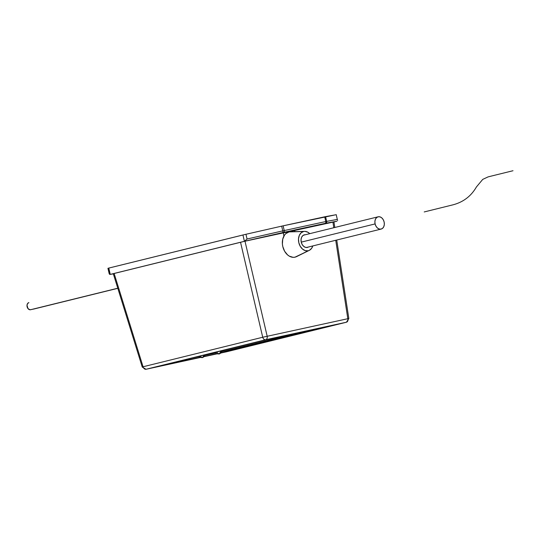 <?xml version="1.0" encoding="UTF-8"?>
<svg xmlns="http://www.w3.org/2000/svg" width="540" height="540" viewBox="0 0 540 540"><rect width="100%" height="100%" fill="white"/><g stroke="black" fill="none" stroke-linecap="round" stroke-linejoin="round"><path stroke-width="0.81" d="M221.258 350.791L222.311 350.615M226.638 351.769A3.24 2.214 -102.2 0 0 226.679 351.763A3.24 2.214 -102.2 0 0 226.719 351.749L346.363 322.238L265.714 339.741A3.24 2.369 -103.9 0 1 262.717 337.25L240.536 242.257L114.116 273.443L143.066 366.768L262.717 337.25L240.536 242.257L244.998 241.225L267.172 336.218L244.998 241.225L283.298 232.909L283.912 236.068L283.298 232.909L243.952 241.454L113.866 273.557M347.983 318.742A3.24 2.369 -103.9 0 1 346.41 322.225L226.679 351.763A3.24 2.214 77.8 0 0 226.719 351.749A3.24 2.369 76.1 0 0 226.766 351.743A3.24 2.369 -103.9 0 1 226.719 351.749L346.363 322.238A3.24 2.369 76.1 0 0 346.41 322.225A3.24 2.369 -103.9 0 1 346.363 322.238A3.24 2.214 -102.2 0 0 347.821 318.708A3.24 2.214 77.8 0 1 346.363 322.238L265.714 339.741A3.24 2.214 -102.2 0 0 267.172 336.218A3.24 2.214 77.8 0 1 265.714 339.741L146.07 369.259L265.714 339.741A3.24 2.369 76.1 0 1 262.717 337.25L347.821 318.708L335.732 240.28L347.821 318.708L262.717 337.25L143.066 366.768L114.116 273.443L113.468 273.611M333.794 227.732L332.937 222.136L294.638 230.445L294.867 231.633L294.638 230.445L293.666 230.688L332.937 222.136L333.794 227.732M146.07 369.259L200.225 357.5L146.07 369.259A3.24 2.369 -103.9 0 1 143.066 366.768A3.24 2.369 76.1 0 0 146.07 369.259A3.24 2.214 77.8 0 1 146.03 369.272A3.24 2.214 -102.2 0 0 146.07 369.259M204.296 356.623L217.006 353.862M330.217 325.964L221.346 352.694L225.855 351.715L225.639 350.764L302.164 332.06L236.804 348.185L237.019 349.13L236.804 348.185L225.639 350.764L225.855 351.715L332.735 325.472L266.584 339.781L330.217 325.964M216.628 353.714L204.572 356.332L216.628 353.714M199.854 357.358L160.88 365.688L266.584 339.781L161.818 365.459L199.854 357.358M333.099 222.163L333.902 221.954M334.8 227.482L333.943 221.933L332.937 222.136L336.96 221.211L333.747 221.994M142.283 367.038L143.066 366.768L142.25 367.065L113.272 273.672M347.821 318.708L348.84 318.58L347.821 318.708M346.41 322.225L348.84 318.58L336.731 240.03M190.053 358.493L198.734 356.603L190.053 358.493M205.281 355.185L215.514 352.964L205.281 355.185M222.055 351.54L225.639 350.764L222.055 351.54M220.698 350.912L221.987 350.696M304.175 228.373L316.332 225.376L304.175 228.373M313.119 226.085L325.08 223.594L313.119 226.085M266.558 236.446L273.598 234.772L266.558 236.446M109.161 273.578L110.248 274.401L108.783 268.076L242.946 234.981L244.404 241.299L110.248 274.401L244.397 241.299L325.08 223.385L336.96 221.211L325.512 223.297A1.62 1.552 -100.3 0 0 326.66 221.36L325.566 216.621L336.272 214.691M293.666 230.688L283.304 232.936L293.666 230.688M283.135 225.821L324.695 216.803L325.789 221.542L284.229 230.56L283.135 225.821L336.218 214.677L337.311 219.416L326.66 221.36L325.566 216.621L324.695 216.803L325.789 221.542L326.66 221.36A1.62 1.552 79.7 0 1 325.512 223.297L325.08 223.385A1.62 1.107 -102.2 0 0 325.789 221.542L284.229 230.56L283.135 225.821L281.678 226.145L283.135 225.821M109.168 273.024L108.02 268.279L245.14 234.461L281.678 226.145L282.771 230.884L247.057 239.011L245.957 234.272L281.678 226.145L282.771 230.884L284.229 230.56L247.057 239.011L245.957 234.272L242.946 234.981L244.404 241.299L247.057 239.011L244.404 241.299L282.791 232.571A1.62 0.365 -102.8 0 0 282.771 230.884A1.62 0.365 77.2 0 1 282.791 232.571L283.514 232.409A1.62 1.107 -102.2 0 0 284.229 230.56A1.62 1.107 77.8 0 1 283.514 232.409L325.08 223.385A1.62 1.107 77.8 0 0 325.789 221.542L337.311 219.416L337.622 220.441M110.248 274.401L109.688 274.354L110.248 274.401L108.783 268.076L107.939 268.306L109.181 273.679M109.688 274.354L109.33 274.043M28.843 302.643L28.897 302.63A3.645 2.666 76.1 0 0 28.843 302.643A3.645 2.666 76.1 0 0 27.122 306.788A3.645 2.666 76.1 0 0 30.537 309.737L117.781 288.218L34.013 308.988A3.645 2.666 76.1 0 0 34.067 308.975A3.645 2.666 76.1 0 0 34.114 308.961M34.013 308.988L30.017 309.785L28.013 308.63L27 305.35L27.587 303.541L28.897 302.63M304.418 234.812L302.758 235.676L301.57 237.371L301.043 239.638L301.246 242.136L302.157 244.478L303.635 246.308L305.451 247.354L307.334 247.448A6.487 4.732 -103.9 0 1 301.259 242.197A6.487 4.732 -103.9 0 1 304.324 234.833A6.487 4.732 -103.9 0 1 304.418 234.812A6.487 4.732 -103.9 0 1 305.384 234.738L304.418 234.812M304.641 231.376L290.432 231.748A12.973 9.47 76.1 0 0 289.13 231.903L303.649 231.491A9.889 7.223 -103.9 0 1 304.641 231.376A9.889 7.223 -103.9 0 1 309.751 233.658L307.949 232.268L305.066 231.383L289.13 231.903L285.809 233.631L284.479 235.15L282.731 239.193L282.4 244.046L282.791 246.55L284.614 251.235L287.57 254.9L289.332 256.163L293.105 257.33L294.968 257.182A12.973 9.47 76.1 0 0 296.568 256.622L309.319 250.337A9.889 7.223 -103.9 0 1 308.097 250.769L296.716 256.547M290.993 231.755L289.13 231.903A12.973 9.47 76.1 0 0 282.791 246.55A12.973 9.47 76.1 0 0 294.968 257.182L309.434 250.283L311.648 248.292L312.781 245.943A9.889 7.223 -103.9 0 1 309.319 250.337M308.097 250.769A9.889 7.223 -103.9 0 1 298.816 242.663A9.889 7.223 -103.9 0 1 303.649 231.491L301.118 232.814L299.309 235.4L298.505 238.856L298.816 242.663L300.206 246.233L302.454 249.028L305.228 250.621L308.097 250.769M307.334 247.448L308.408 247.016A6.487 4.732 -103.9 0 1 307.429 247.428A6.487 4.732 -103.9 0 1 307.334 247.448M375.098 223.918L301.246 242.136L375.098 223.918L375.988 226.199L377.426 227.988L379.202 229.007L381.031 229.102L382.651 228.258L383.805 226.604L384.325 224.39L384.122 221.96A6.325 4.617 -103.9 0 1 381.125 229.082A6.325 4.617 -103.9 0 1 375.098 223.918A6.325 4.617 -103.9 0 1 378.095 216.803A6.325 4.617 -103.9 0 1 384.122 221.96L383.238 219.679L381.794 217.89L380.025 216.871L378.189 216.776L376.569 217.62L375.415 219.274L374.895 221.488L375.098 223.918M205.443 354.692L204.424 356.495L202.385 357.622A4.057 2.768 -102.2 0 0 202.433 357.615A4.057 2.768 -102.2 0 0 204.323 354.969L202.433 357.615L199.597 356.137M222.318 350.568L221.198 352.856L219.159 353.983A4.057 2.768 -102.2 0 0 219.213 353.97A4.057 2.768 -102.2 0 0 221.137 350.825L219.159 353.983L216.115 352.06M496.152 174.886L513 170.728L496.152 174.886A80.717 1.134 -13 0 0 488.065 176.904A80.717 1.134 -13 0 1 496.152 174.886M482.747 179.381L488.065 176.904L482.747 179.381L476.408 186.975L482.747 179.381M452.878 204.856C463.266 202.142 471.103 196.182 476.408 186.975C471.103 196.182 463.266 202.142 452.878 204.856A265.808 3.726 167 0 1 441.72 207.617A265.808 3.726 167 0 0 452.878 204.856M424.224 211.937L441.72 207.617L424.224 211.937M200.225 357.507L146.03 369.272L142.243 367.058M226.679 351.763L221.069 352.978M113.319 273.841L110.194 274.408M34.067 308.975L117.814 288.313M306.369 247.523L381.119 229.082M303.338 235.244L378.095 216.803M202.385 357.622L200.158 357.48L198.531 356.4M219.159 353.983L216.938 353.842L214.974 352.343"/></g></svg>
